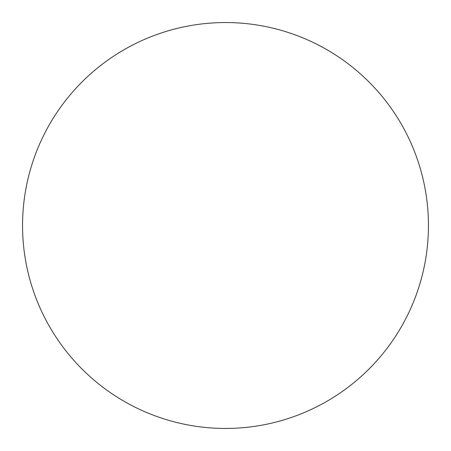 <?xml version="1.0" encoding="UTF-8"?>
<svg xmlns="http://www.w3.org/2000/svg" width="451" height="451" viewBox="0 0 451 451"><rect width="100%" height="100%" fill="white"/><g stroke="black" fill="none" stroke-linecap="round" stroke-linejoin="round"><path stroke-width="0.68" d="M225.5 428.45A202.95 202.95 0 0 1 22.55 225.5A202.95 202.95 0 0 1 225.5 22.55A202.95 202.95 0 0 1 428.45 225.5A202.95 202.95 0 0 1 225.5 428.45"/></g></svg>
